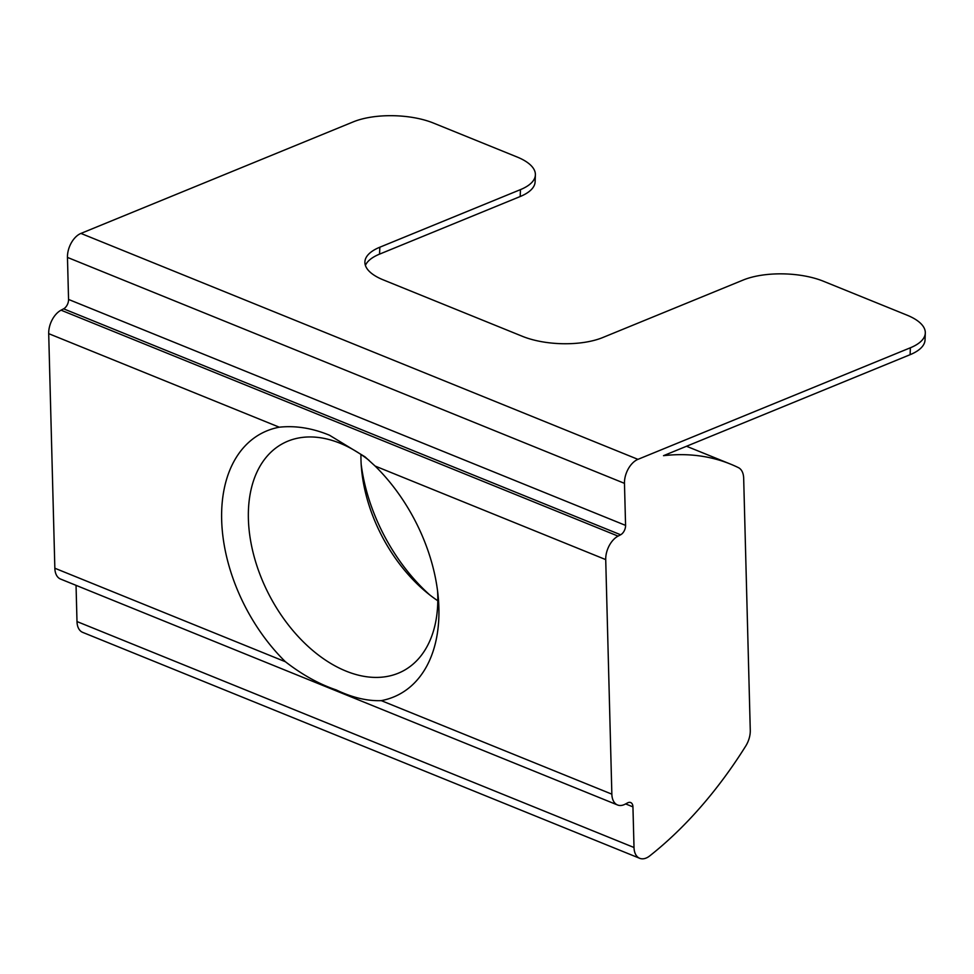 <?xml version="1.0" encoding="UTF-8"?>
<svg xmlns="http://www.w3.org/2000/svg" width="974" height="974" viewBox="0 0 974 974"><rect width="100%" height="100%" fill="white"/><g stroke="black" fill="none" stroke-linecap="round" stroke-linejoin="round"><path stroke-width="1.46" d="M647.247 857.534A18.92 11.493 112.1 0 0 649.707 855.915A340.498 206.805 112.1 0 0 745.719 746.072A18.92 11.493 112.1 0 0 750.272 730.317L743.673 478.258A18.92 11.493 112.1 0 0 738.426 467.642A340.498 206.805 112.1 0 0 730.476 464.087A340.498 206.805 112.1 0 0 663.525 455.674L910.106 354.694L910.373 347.779L637.946 459.351A18.92 11.493 112.1 0 0 636.826 459.874A18.92 11.493 112.1 0 0 624.468 483.348L625.576 525.388A7.561 4.59 -67.9 0 1 620.633 534.775L618.076 536.114A18.92 11.493 112.1 0 0 605.718 559.6L611.855 794.163A18.92 11.493 112.1 0 0 617.54 804.974A18.92 11.493 112.1 0 0 625.089 804.207L627.646 802.856A7.561 4.59 -67.9 0 1 630.665 802.552A7.561 4.59 -67.9 0 1 632.942 806.874L634.013 847.502A18.92 11.493 112.1 0 0 639.699 858.301A18.92 11.493 112.1 0 0 647.247 857.534M624.468 483.348L67.462 257.416A18.92 11.493 -67.9 0 1 79.819 233.93A18.92 11.493 -67.9 0 1 80.927 233.419L637.946 459.351M361.184 464.379A147.549 95.184 -117.7 0 0 429.778 594.944M437.801 600.763A128.629 82.985 62.3 0 1 425.699 591.644A128.629 82.985 62.3 0 1 361.585 469.614A128.629 82.985 62.3 0 1 360.94 454.456M285.431 661.76A147.549 95.184 62.3 0 1 221.658 519.86A147.549 95.184 62.3 0 1 279.295 427.196L48.7 333.656L54.848 568.232L285.431 661.76C302.22 674.775 319.131 684.162 336.176 689.909C352.235 697.579 367.259 701.146 381.272 700.635L611.855 794.163M605.718 559.6L375.124 466.059L364.994 456.83L329.504 435.232C312.35 428.134 295.609 425.455 279.295 427.196M369.036 460.337A128.629 82.985 -117.7 0 0 340.096 443.255A128.629 82.985 -117.7 0 0 283.251 443.316A128.629 82.985 -117.7 0 0 254.324 557.286A128.629 82.985 -117.7 0 0 346.062 671.123A128.629 82.985 -117.7 0 0 402.895 671.062A128.629 82.985 -117.7 0 0 437.557 590.853M80.927 233.419L353.355 121.835A56.748 23.011 2.2 0 1 433.491 123.077L517.036 156.972A56.748 23.011 2.2 0 1 535.383 174.906L535.116 181.809A56.748 23.011 -177.8 0 1 520.189 196.529L379.556 254.129A56.748 23.011 2.2 0 0 365.408 265.415M375.124 466.059A147.549 95.184 62.3 0 1 438.19 596.526A147.549 95.184 62.3 0 1 381.272 700.635M76.045 585.337L76.995 621.558L634.013 847.502M67.462 257.416L68.557 299.444L625.576 525.388M620.633 534.775L63.614 308.831L61.058 310.182L618.076 536.114M639.699 858.301L82.68 632.37A18.92 11.493 -67.9 0 1 76.995 621.558M617.54 804.974L60.522 579.043A18.92 11.493 -67.9 0 1 54.848 568.232M48.7 333.656A18.92 11.493 -67.9 0 1 61.058 310.182M63.614 308.831A7.561 4.59 112.1 0 0 68.557 299.444M910.373 347.779A56.748 23.011 2.2 0 0 925.3 333.059L925.032 339.975A56.748 23.011 -177.8 0 1 910.106 354.694M520.189 196.529L520.457 189.626L379.823 247.213A56.748 23.011 -177.8 0 0 364.897 261.933A56.748 23.011 -177.8 0 0 383.245 279.867L522.502 336.359A56.748 23.011 -177.8 0 0 602.638 337.588L743.272 280.001A56.748 23.011 2.2 0 1 823.395 281.23L906.952 315.126A56.748 23.011 2.2 0 1 925.3 333.059M520.457 189.626A56.748 23.011 2.2 0 0 535.383 174.906M632.942 806.874L625.649 803.915M379.823 247.213L379.556 254.129M730.476 464.087L686.512 446.262"/></g></svg>

